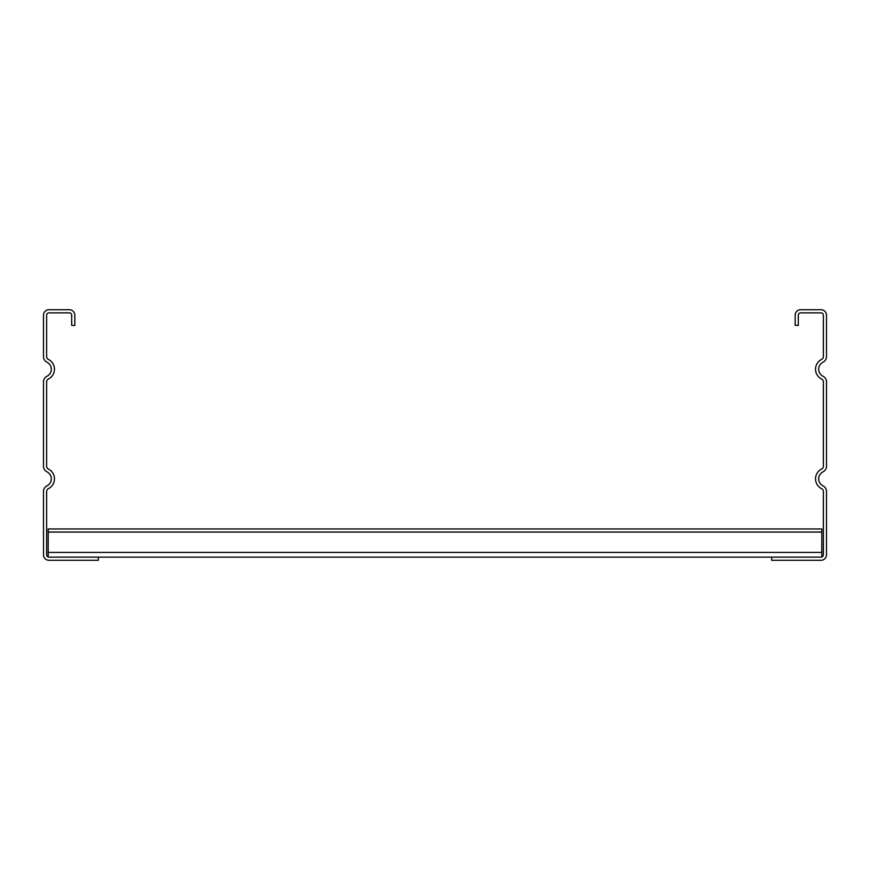 <?xml version="1.0" encoding="UTF-8"?>
<svg xmlns="http://www.w3.org/2000/svg" width="870" height="870" viewBox="0 0 870 870"><rect width="100%" height="100%" fill="white"/><g stroke="black" fill="none" stroke-linecap="round" stroke-linejoin="round"><path stroke-width="1.3" d="M98.31 557.148L98.31 560.28L48.981 560.28A5.481 5.481 0 0 1 43.5 554.799L43.5 491.474A6.264 6.264 0 0 1 46.98 485.862A7.83 7.83 0 0 0 46.98 471.834A6.264 6.264 0 0 1 43.5 466.222L43.5 381.854A6.264 6.264 0 0 1 46.98 376.242A7.83 7.83 0 0 0 46.98 362.214A6.264 6.264 0 0 1 43.5 356.602L43.5 315.201A5.481 5.481 0 0 1 48.981 309.72L69.339 309.72A5.481 5.481 0 0 1 74.82 315.201L74.82 325.38L71.688 325.38L71.688 315.201A2.349 2.349 0 0 0 69.339 312.852L48.981 312.852A2.349 2.349 0 0 0 46.632 315.201L46.632 356.602A3.132 3.132 0 0 0 48.372 359.408A10.962 10.962 0 0 1 48.372 379.048A3.132 3.132 0 0 0 46.632 381.854L46.632 466.222A3.132 3.132 0 0 0 48.372 469.028A10.962 10.962 0 0 1 48.372 488.668A3.132 3.132 0 0 0 46.632 491.474L46.632 554.799A2.349 2.349 0 0 0 48.981 557.148L821.019 557.148A2.349 2.349 0 0 0 823.368 554.799L823.368 491.474A3.132 3.132 0 0 0 821.628 488.668A10.962 10.962 0 0 1 821.628 469.028A3.132 3.132 0 0 0 823.368 466.222L823.368 381.854A3.132 3.132 0 0 0 821.628 379.048A10.962 10.962 0 0 1 821.628 359.408A3.132 3.132 0 0 0 823.368 356.602L823.368 315.201A2.349 2.349 0 0 0 821.019 312.852L800.661 312.852A2.349 2.349 0 0 0 798.312 315.201L798.312 325.38L795.18 325.38L795.18 315.201A5.481 5.481 0 0 1 800.661 309.72L821.019 309.72A5.481 5.481 0 0 1 826.5 315.201L826.5 356.602A6.264 6.264 0 0 1 823.02 362.214A7.83 7.83 0 0 0 823.02 376.242A6.264 6.264 0 0 1 826.5 381.854L826.5 466.222A6.264 6.264 0 0 1 823.02 471.834A7.83 7.83 0 0 0 823.02 485.862A6.264 6.264 0 0 1 826.5 491.474L826.5 554.799A5.481 5.481 0 0 1 821.019 560.28L771.69 560.28L771.69 557.148M48.198 557.018L48.198 528.96L821.802 528.96L821.802 557.018M821.802 552.417L48.198 552.417M48.198 532.059L821.802 532.059"/></g></svg>

